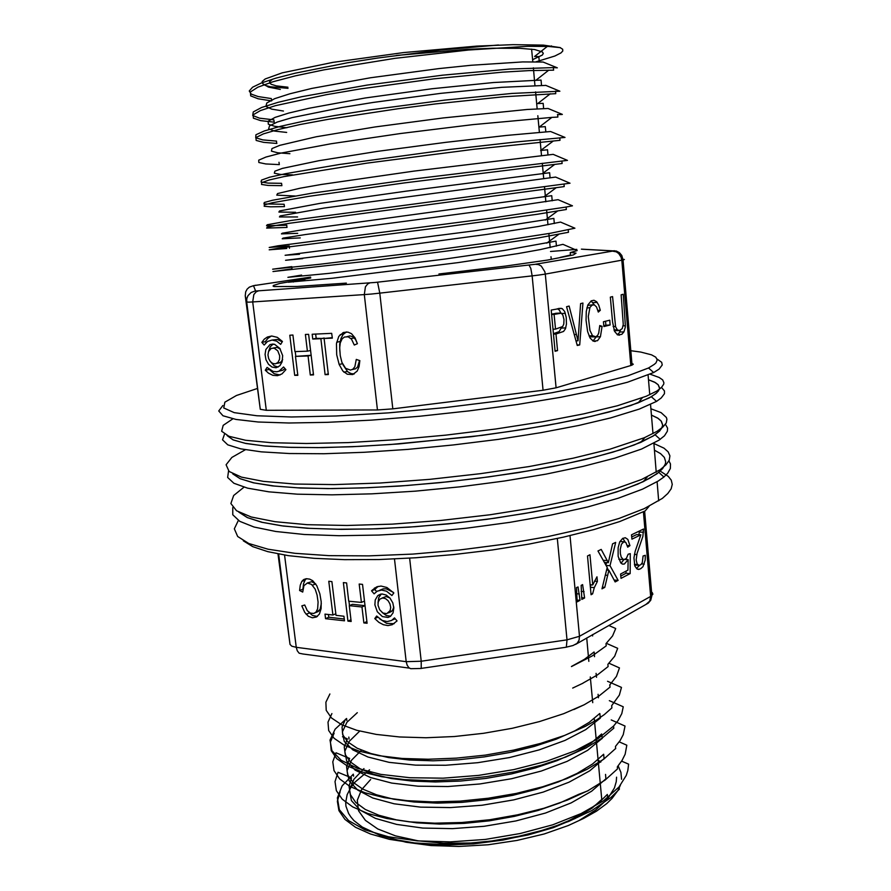<?xml version="1.0" encoding="UTF-8"?>
<svg xmlns="http://www.w3.org/2000/svg" width="891" height="891" viewBox="0 0 891 891"><rect width="100%" height="100%" fill="white"/><g stroke="black" fill="none" stroke-linecap="round" stroke-linejoin="round"><path stroke-width="1.34" d="M584.607 597.928L582.647 584.574L581.121 585.342L581.79 599.409L584.607 597.928L581.623 597.672M625.972 542.563L627.665 547.23L629.993 545.66L627.843 539.411L625.237 537.719L622.553 538.476L619.746 541.928L618.098 547.731L618.131 556.285L620.648 562.8L622.43 564.07L624.391 563.992L628.099 559.693L627.988 570.173L620.582 574.004L620.971 578.382L630.182 573.581L630.282 553.667L628.11 554.169L626.351 558.39L623.555 559.737L621.239 557.254L620.414 553.634L620.292 549.302L621.528 544.134L623.912 541.761L625.972 542.563M618.12 580.409L610.034 565.718L615.625 542.43L612.618 543.889L608.341 562.711L601.169 549.391L597.961 550.939L607.161 567.467L601.982 588.84L604.777 587.381L608.876 570.24L615.146 581.957L618.12 580.409L614.122 580.097M643.48 529.031L631.552 534.767L631.942 539.144L640.807 534.834L635.205 551.362L633.913 557.9L634.871 566.008L636.831 568.826L638.535 569.416L640.752 568.714L642.946 566.654L645.162 560.149L645.318 555.338L643.035 556.017L642.255 562.655L640.907 564.638L638.992 565.429L637.009 563.725L636.185 559.916L637.087 553.4L642.812 536.482L643.48 529.031M592.704 584.942L589.92 554.803L587.459 555.984L591.045 594.731L592.626 593.907L594.308 587.648L597.449 581.344L597.026 576.8L592.704 584.942L590.12 584.741M580.019 600.334L578.047 586.913L576.533 587.67L577.168 601.826L580.019 600.334L577 600.066M374.821 618.532L378.842 622.308L383.342 624.714L387.93 625.549L392.24 624.725L397.074 620.949L394.501 617.92L391.65 620.448L387.173 621.617L382.284 620.437L376.704 616.004L374.821 618.532L377.795 617.196M374.12 593.863L371.592 590.878L372.282 590.009L376.77 586.835L380.98 586.089L386.972 587.548L393.867 592.983L391.94 595.567L386.416 591.212L381.604 590.054L377.205 591.123L374.12 593.863M374.877 604.9L375.178 599.977L377.706 595.7L381.983 594.007L386.204 595.043L390.069 598.217L392.797 602.884L393.855 608.141L393.042 612.941L390.503 616.338L388.03 617.496L382.328 616.572L377.35 611.805L374.877 604.9M343.904 616.249L336.018 615.38L331.92 581.589L328.768 581.3L332.866 615.035L325.037 614.177L325.583 618.655L344.449 620.76L343.904 616.249M301.837 581.411L300.211 585.175L299.554 590.466L302.762 592.025L303.976 585.576L307.339 583.048L311.494 584.34L315.214 589.207L317.062 595.054L318.031 602.116L317.597 608.82L316.105 611.961L313.799 613.453L310.358 613.164L307.295 610.625L304.722 605.022L301.86 605.869L304.689 612.317L308.319 616.271L312.429 617.819L316.416 617.062L319.412 614.033L321.072 608.709L321.205 601.77L319.902 593.863L316.784 585.61L312.708 580.665L309.778 579.161L306.459 578.705L303.575 579.651L301.837 581.411L305.101 580.13L306.393 578.705M363.829 622.932L367.092 623.288L362.503 584.373L359.229 584.073L361.401 602.427L348.715 601.147L346.543 582.914L343.325 582.625L347.947 621.15L351.154 621.517L349.261 605.702L361.946 607.016L363.829 622.932L366.88 621.562M654.417 450.122L660.587 453.586L664.396 457.451L665.688 461.705L665.332 463.966L662.57 468.722L656.99 473.745L643.224 481.663L623.611 489.627L598.195 497.546L567.589 505.152L532.707 512.136L494.739 518.217L455.112 523.14L415.329 526.704L376.926 528.786L341.342 529.343L309.812 528.385L283.271 526.024L262.399 522.393L247.542 517.693L238.788 512.136L247.275 517.571L261.598 522.204L281.679 525.813L307.195 528.229L337.566 529.31L371.915 528.953L409.125 527.138L447.895 523.886L486.776 519.308L524.365 513.595L559.281 506.957L590.388 499.651L616.728 491.966L637.678 484.169L650.007 478.177L658.75 472.386L663.862 476.986L658.193 481.073L642.478 489.192L618.41 498.169L587.559 506.946L550.905 515.154L509.841 522.393L466.138 528.296L421.777 532.584L378.798 535.079L339.103 535.68L304.332 534.444L275.709 531.493L254.058 527.049L239.746 521.369L232.763 514.764L232.796 507.491M238.287 520.467L234.311 528.764L237.663 536.538L248.834 543.454L268.013 549.168L294.966 553.322L328.979 555.65L368.841 555.917L412.811 554.046L458.82 550.07L504.573 544.167L547.809 536.649L586.501 527.918L618.989 518.439L644.148 508.672L662.314 498.381L667.86 493.48L671.157 488.791L672.271 484.348L671.257 480.182L668.25 476.317L660.209 471.139M668.941 460.881L670.5 463.999L670.388 468.466L667.671 473.232L663.862 476.986M649.127 506.288L645.073 510.977L619.646 521.558L593.818 529.61L563.346 537.206L529.109 544.056L492.222 549.925L453.965 554.547L415.718 557.777L378.853 559.503L344.65 559.682L314.2 558.356L288.372 555.65L267.768 551.685L252.743 546.673L243.399 540.815M302.94 589.218L303.486 583.883L305.101 580.13M315.648 583.794L311.572 581.756L307.128 583.082M316.806 612.139L320.092 609.466L321.306 603.497M317.396 616.427L312.574 615.514L308.887 612.306M299.554 590.466L302.817 589.163M344.238 618.978L328.812 617.263L328.489 614.556M332.866 615.035L335.818 613.765M325.583 618.655L328.812 617.263M349.472 605.613L348.938 601.169M364.998 605.613L352.48 604.332L349.261 605.702M361.401 602.427L364.475 601.113M347.947 621.15L350.954 619.835M361.946 607.016L365.009 605.691M378.007 602.895L378.642 597.761L381.203 594.074M390.737 616.149L386.315 615.536L382.15 612.496M382.016 598.028L386.026 596.569L389.879 597.995M393.789 607.049L392.53 610.491L389.801 612.217M377.996 605.212L378.196 601.948L379.878 599.086L382.729 597.961L385.547 598.652L388.131 600.768L389.946 603.875L390.659 607.384L390.102 610.591L386.761 613.621L382.963 612.997L379.644 609.812L377.996 605.212M376.514 591.546L374.799 589.53L378.107 586.423M379.633 590.243L383.219 588.806L386.226 588.795L393.243 592.27M374.799 589.53L371.592 590.878M395.225 618.766L392.463 619.936M394.201 623.678L386.716 623.344L379.466 618.688M606.504 562.577L605.88 565.172M607.094 567.712L608.475 570.207M608.341 562.711L604.354 562.433M604.777 587.381L602.383 587.191M608.876 570.24L606.526 570.073M610.034 565.718L606.025 565.429M640.807 534.834L636.664 534.6L631.752 536.983M639.404 565.406L636.464 568.503M634.559 565.083L638.402 565.273M639.426 530.98L639.003 534.734M643.491 532.272L639.359 532.05M622.865 538.298L625.025 541.839M623.767 559.76L621.083 563.257M626.028 571.187L626.017 573.269L620.76 575.998M626.095 558.679L626.083 559.559M620.838 541.583L619.969 541.472M618.788 559.236L623.11 559.593M629.993 545.66L627.297 545.492M628.099 559.693L625.025 559.481M630.182 573.581L626.017 573.269M591.101 584.819L590.299 586.679M592.626 593.907L590.956 593.762M597.449 581.344L594.397 581.099M584.017 591.602L581.177 591.357M579.428 593.963L576.555 593.718M634.292 444.988L652.947 436.167L659.229 431.4L661.723 428.192L662.637 425.163L661.111 420.986L658.282 418.469L651.466 415.106L657.569 418.002L661.345 421.276L662.637 424.907L662.314 426.856L659.641 430.977L654.194 435.376L640.718 442.37L620.815 449.721L594.843 457.128L563.446 464.322L527.606 471.027L488.602 476.941L447.95 481.831L407.265 485.472L368.183 487.756L332.22 488.591L300.635 488.012L274.428 486.096L254.213 482.978L240.336 478.835L232.818 473.867L240.069 478.712L253.345 482.788L272.646 485.896L297.683 487.878L327.899 488.591L362.403 487.978L400.081 485.985L439.541 482.688L479.302 478.177L517.838 472.631L553.723 466.283L585.71 459.377L612.796 452.194L634.292 444.988M244.067 487.165L233.62 495.507L230.847 503.493L236.549 510.777L251.229 516.992L274.94 521.725L307.217 524.654L346.9 525.501L392.207 524.097L440.789 520.467L489.927 514.775L536.872 507.347L579.072 498.626L614.478 489.148L641.643 479.425L660.209 469.668L666.056 464.79L669.275 460.168L669.932 455.847L668.139 451.848L664.04 448.206L653.849 443.473M665.421 424.305L667.626 428.148L667.392 431.289L664.452 435.788L659.017 440.187L641.542 449.008L614.656 458.208L583.304 466.372L546.049 474.101L504.362 481.017L460.057 486.798L415.195 491.13L371.837 493.848L331.964 494.839L297.215 494.126L268.848 491.832L247.62 488.112L233.91 483.234L227.651 477.442L228.508 470.994M630.873 405.472L649.216 397.932L655.776 393.755L658.482 390.937L659.54 388.309L658.159 384.734L655.353 382.607L648.492 379.833L654.517 382.15L658.26 384.834L659.563 387.852L659.262 389.49L656.667 392.976L651.366 396.751L638.19 402.832L617.964 409.515L591.379 416.375L559.125 423.147L522.237 429.551L482.109 435.32L398.734 443.93L358.962 446.424L322.653 447.594L291.112 447.427L265.329 446.012L245.938 443.44L233.197 439.898L227.105 435.554L232.941 439.786L245.025 443.261L263.402 445.834L287.849 447.327L317.82 447.65L352.446 446.725L390.559 444.531L471.439 436.668L511.011 431.277L547.943 425.219L580.899 418.725L608.787 412.065L630.873 405.472M245.337 449.788L231.838 457.462L226.102 464.801L229.076 471.484L241.439 477.153L263.413 481.418L294.654 483.98L334.08 484.548L379.9 482.989L429.64 479.325L480.405 473.722L529.176 466.516L573.158 458.174L610.045 449.198L644.371 437.67L657.001 431.378L662.926 427.067L666.201 423.002L666.913 419.238L666.334 417.467L661.077 412.689L650.931 408.735M661.556 387.451L664.452 390.882L664.419 393.755L661.278 397.954L656.522 401.34L639.337 409.125L610.78 417.912L578.794 425.452L540.804 432.714L498.325 439.33L453.274 444.977L407.766 449.376L363.985 452.316L323.923 453.708L289.274 453.53L261.263 451.871L240.67 448.886L227.795 444.787L222.527 439.798L224.499 434.162M270.864 336.353L267.768 338.48L265.295 341.643L261.843 342.322L264.237 345.029L267.556 341.431L272.1 340.028L276.6 341.119L280.721 344.36L282.447 341.453L277.313 337.399L271.699 336.041L267.423 337.021L271.621 336.041M261.843 342.322L264.326 339.148L267.423 337.021M279.34 370.934L283.505 366.936L285.933 369.698L282.035 373.908L277.502 375.668L272.891 375.311L268.391 373.051L265.351 370.233L267.044 367.393L273.058 371.447L276.733 371.736L282.748 370.188L279.072 371.057M282.614 355.654L282.124 361.835L279.885 365.755L276.065 367.783L272.1 367.148L268.503 364.274L265.975 359.741L265.017 354.451L265.83 349.45L269.928 344.617L274.495 344.282L279.83 348.336L282.614 355.654M312.752 339.003L320.827 338.658L325.126 374.654L328.378 374.576L324.09 338.513L332.298 338.168L331.73 333.301L312.173 334.192L312.752 339.003L316.16 338.324L315.648 334.036M266.331 410.283L377.472 409.927L364.33 294.631L252.676 301.949L266.331 410.283L260.272 409.337L246.662 301.96L245.27 295.801L260.272 409.337M357.202 371.068L359.028 366.658L359.83 360.655L356.289 359.363L354.874 366.736L352.814 369.242L350.497 370.077L345.574 368.273L341.944 362.381L340.284 355.632L339.694 347.802L340.228 342.89L342.111 338.803L344.483 337.043L348.125 336.82L351.455 339.17L354.25 345.062L357.436 343.648L355.075 337.956L351.477 333.702L347.991 332.087L343.458 332.443L338.847 336.408L336.508 343.57L336.72 354.729L339.181 364.475L342.779 370.968L347.234 374.209L352.747 374.51L357.202 371.068M292.927 335.072L289.764 335.205L294.676 375.345L297.839 375.278L295.522 356.367L308.019 355.955L310.313 374.988L313.521 374.911L308.631 334.348L305.424 334.493L307.44 351.165L294.943 351.622L292.927 335.072M569.149 306.114L566.542 306.682L577.268 345.508L579.685 344.884L582.959 303.096L580.576 303.619L578.081 340.785L569.149 306.114M609.734 320.192L603.396 321.729L603.82 326.574L610.146 325.003L609.734 320.192M556.062 387.797L630.828 365.566L621.773 260.205L545.325 274.072L556.062 387.797L544.201 390.069L543.065 390.213L532.116 275.887L379.833 293.195L392.82 408.835L543.065 390.213M625.393 325.816L623.243 294.297L621.094 294.765L623.243 324.424L622.219 328.545L619.668 330.438L617.485 329.982L615.614 326.73L612.518 296.636L610.313 297.115L612.518 321.941L614.534 331.385L617.619 334.893L621.762 334.337L623.889 331.853L625.248 327.287L625.393 325.816L623.087 325.906M600.4 336.731L602.082 326.318L599.71 325.56L598.808 332.889L597.75 335.194L595.823 336.787L592.504 335.74L589.965 330.483L588.327 316.483L589.953 307.395L592.058 305.123L594.297 304.867L596.502 307.005L598.251 312.05L600.356 310.324L598.741 305.134L596.636 301.759L594.007 300.245L591.29 300.779L587.871 304.945L586.222 311.36L586 320.315L587.659 331.519L590.076 337.979L593.283 341.164L597.538 340.674L600.4 336.731L596.146 336.887L592.949 341.019M561.063 308.275L551.161 310.035L555.037 351.299L557.51 350.653L555.939 333.969L563.535 331.452L565.451 328.768L566.453 324.068L566.264 317.419L564.627 311.471L562.199 308.631L558.724 308.397M438.929 273.994L505.542 266.041L547.609 260.016L573.37 254.904L575.987 253.144L570.808 252.443M310.692 277.97L279.763 283.472L273.403 285.499L273.047 286.089L274.016 286.546L297.193 286.501L346.399 283.126M657.124 359.118L661.679 362.269L662.291 365.009L659.162 369.141L653.704 372.549L627.509 382.239L598.117 389.723L560.818 397.263L517.181 404.469L469.379 410.907L419.984 416.22L371.759 420.118L327.309 422.39L288.884 422.991L258.112 421.966L236.004 419.472L222.928 415.729L218.729 410.996L222.85 405.528M232.829 418.848L223.162 425.308L221.581 431.222L228.887 436.289L245.548 440.232L271.532 442.727L306.226 443.551L348.258 442.549L395.604 439.697L445.678 435.098L495.585 429.005L542.463 421.788L583.739 413.881L617.452 405.75L646.231 396.261L656.856 391.004L661.49 387.518L663.695 384.277L663.906 382.751L662.626 379.934L659.173 377.428L650.174 374.253M622.998 259.292L624.324 259.504L623.054 259.949L632.087 365.143L633.312 364.241L631.942 363.495M257.031 388.565L236.438 395.537L224.844 402.131L223.741 407.967L234.266 412.644L256.953 415.763L291.424 416.955L336.185 415.997L388.532 412.834L444.787 407.61L500.709 400.716L552.086 392.686L595.333 384.144L627.943 375.724L648.559 367.95L654.239 364.464L655.965 362.837L657.246 359.819L655.731 357.146L651.577 354.83L640.785 352.056L630.839 350.686M632.087 365.143L630.828 365.566M392.82 408.835L377.472 409.927M614.233 330.628L618.889 330.516M620.448 330.16L619.111 333L617.207 334.704M605.568 321.205L605.925 325.193L603.742 325.727M610.146 325.003L605.925 325.193M589.463 336.809L594.809 336.932M593.25 304.767L587.681 305.413M591.034 300.924L594.264 304.856M600.356 310.324L597.839 310.447M602.082 326.318L599.699 326.418M579.685 344.884L577.123 344.973M578.081 340.785L575.987 340.863M557.51 350.653L554.993 350.742M555.939 333.969L553.422 334.069M561.586 327.476L559.102 331.708L553.389 333.713M557.421 308.676L559.348 310.124L560.873 313.097M556.262 313.298L551.551 314.189M554.102 314.367L561.33 313.22L562.945 315.236L563.947 319.579L563.791 324.057L562.689 326.574L555.494 329.113L554.102 314.367L551.585 314.49M555.494 329.113L552.966 329.225M353.248 369.331L355.654 368.774L357.636 366.958L359.541 360.543M357.391 343.67L355.498 339.438L352.959 336.765L349.907 335.963L346.944 336.653M339.772 351.199L339.749 344.037L340.975 338.335L343.169 334.426L346.454 331.931M354.128 373.986L350.909 373.541L347.724 371.781L343.024 364.909M324.291 338.48L316.16 338.324M332.243 337.633L324.09 338.513M325.126 374.654L328.3 373.919M320.827 338.658L324.224 337.979M295.845 356.3L295.277 351.611M311.148 355.242L295.522 356.367M294.676 375.345L297.761 374.654M308.019 355.955L311.159 355.286M310.313 374.988L313.443 374.276M307.44 351.165L310.58 350.508M278.137 367.103L274.261 365.7L270.987 362.269M268.625 351.299L270.196 346.855L273.158 344.037M282.614 359.619L280.676 362.303L277.97 363.16M273.214 348.002L277.101 347.356L280.353 349.105M279.685 355.754L279.529 359.24L277.858 362.503L275.308 363.84L272.668 363.417L270.274 361.501L268.592 358.483L267.957 354.963L268.492 351.633L271.209 348.403L274.261 348.169L277.825 350.876L279.685 355.754M280.019 374.988L274.138 373.708L268.937 369.23M284.986 368.618L282.748 370.188M265.351 370.233L268.781 369.498M272.379 340.028L277.279 339.504L282.213 341.843M265.295 341.643L266.131 342.59M369.487 769.835L355.208 781.919L350.92 787.321L347.145 794.627L345.697 802.29L345.953 806.088L348.548 813.516L350.909 817.092L353.994 820.555L362.303 827.037L379.9 835.301L405.962 842.173L431.077 845.57L458.898 846.45L488.034 844.735L516.969 840.48L544.201 833.931L568.38 825.456L583.739 818.361L596.491 811.166L606.749 803.582L612.128 798.392L617.964 790.517L620.314 785.316M621.539 779.302L620.904 772.397L618.087 765.87M370.645 779.514L361.523 789.805L357.347 800.352L358.561 810.721L365.399 820.433L377.829 828.986L395.526 835.903L417.768 840.736L443.551 843.176L471.539 843.02L500.219 840.235L528.007 834.99L553.411 827.583L575.096 818.461L592.081 808.148L601.793 799.45L594.241 718.837M600.723 762.095L598.095 760.001M536.07 61.78L554.848 56.044L561.029 52.903L562.822 50.987L562.678 49.239L560.027 47.546L543.332 45.151L512.949 44.617L476.718 46.132L403.601 52.58L332.855 62.314L282.258 72.806L265.206 78.976L262.188 81.571L262.8 83.765L265.284 85.425L270.285 86.728L288.027 88.332M532.584 59.742L542.396 54.997L543.287 53.349L542.329 51.867L534.689 49.562L520.077 48.281L492.846 48.214L466.917 49.317L396.217 55.442M272.568 79.154L269.639 81.638L269.672 83.086L271.254 84.333L276.366 85.859L287.893 87.173M538.699 56.612L534.544 56.478M541.505 85.291L541.004 80.045L493.536 82.484L431.812 88.799L365.087 98.021L309.021 108.212L288.773 113.068L275.074 117.434L268.247 121.176L268.258 124.172L274.684 126.344L286.88 127.703M543.02 103.412L537.54 103.612M545.281 126.633L539.278 127.034L551.83 117.389L472.887 124.64L400.393 133.505L330.895 143.752L280.799 153.174L265.997 157.039L258.735 160.157L258.802 162.463L265.785 163.933L279.317 164.59L279.039 162.296M547.397 149.755L540.659 150.423M549.48 172.765L406.363 191.153L319.958 203.348L279.529 210.978L278.939 212.103L295.612 212.314M552.231 200.765L551.752 195.641L303.185 229.622L282.213 233.175L281.422 233.876L297.683 233.286M553.701 218.44L474.045 230.858L285.064 255.283L299.487 254.225M555.895 241.105L504.005 250.494L444.954 259.036L328.445 273.381L287.938 277.301L301.603 275.063M594.085 651.989L584.351 659.318L571.443 666.501M599.699 713.591L589.118 722.378L574.851 730.876L556.173 739.185L534.255 746.48L509.964 752.461L484.314 756.96L458.33 759.789L433.048 760.847L409.526 760.045L388.61 757.539L370.979 753.53L357.168 748.24L347.668 741.88L342.69 734.73L342.033 727.101L345.43 719.282M601.637 733.939L590.9 743.239L576.043 752.171L557.22 760.535L535.38 767.886L511.334 773.934L485.996 778.411L460.335 781.106L435.365 781.964L412.021 781.051L391.16 778.456L373.563 774.279L359.919 768.699L350.486 762.072L345.262 754.699L344.238 746.87L347.345 738.862M603.619 754.198L592.482 763.999L577.19 773.399L558.546 781.852L536.839 789.259L512.804 795.307L487.622 799.706L462.162 802.334L437.358 803.103L414.248 802.045L393.744 799.227L376.447 794.828L362.782 789.103L353.081 782.32L347.635 774.713L346.566 766.605L349.573 758.319M578.214 794.56L559.626 803.058L538.041 810.431L514.319 816.423L489.348 820.823L464.077 823.418L439.53 824.064L416.676 822.805L396.272 819.831L378.942 815.298L365.288 809.429L355.732 802.423L350.352 794.605L348.994 786.308L351.533 777.821M607.785 798.915L607.361 794.427L599.465 802.234L586.757 811.278L568.67 820.745L557.098 825.556L531.281 833.898L502.836 840.135L473.489 843.877L444.809 845.002L418.113 843.51L394.802 839.6M578.95 820.644L595.667 810.075L607.606 798.904L614.467 787.911L616.249 781.741L616.55 777.208M363.94 768.621L353.905 779.157L349.495 789.983L351.41 800.541L360.198 810.186L375.49 818.328L396.64 824.453L422.746 828.029L452.528 828.63L484.192 826.258L515.833 820.99L545.504 813.015L571.176 802.858L591.568 791.241L605.869 778.868M361.646 750.033L351.444 760.279L347.078 770.704L349.149 780.828L357.725 790.128L372.794 798.013L394.134 803.838L420.53 807.112L450.412 807.614L482.076 805.23L513.628 799.94L543.176 792.077L569.026 782.198L589.697 770.86L603.964 758.72M359.396 731.377L349.227 741.29L344.862 751.391L346.699 761.181L355.175 770.114L370.433 777.553L391.739 783.055L418.024 786.185L447.973 786.564L479.815 783.991L511.557 778.712L541.271 771.049L567.099 761.382L587.592 750.289L601.993 738.483M357.291 712.644L346.955 722.245L342.333 731.99L344.238 741.379L352.892 749.899L368.005 757.049L389.167 762.317L415.618 765.135L445.756 765.269L477.71 762.707L509.485 757.517L539.122 749.91L564.972 740.41L585.721 729.64L600.289 718.168M305.09 279.34L288.294 282.247L332.655 278.192L457.952 262.656L517.871 253.601L540.302 249.603L562.834 244.379M302.717 258.624L285.51 260.25L388.242 247.687L487.477 234.378L538.108 226.548L560.506 222.093M300.211 237.841L282.202 238.743L282.959 238.131L305.39 234.545L484.938 210.61L557.944 199.684M297.583 216.97L279.451 217.014L280.108 215.934L324.224 208.082L555.594 177.109M295.244 195.964L276.767 195.162L277.502 193.592L300.078 188.168L321.495 184.448L414.248 171.05L553.033 154.399M292.56 174.914L280.342 174.447L274.294 173.199L274.829 171.172L282.369 168.366L318.822 160.703L377.584 151.403L445.812 142.337L506.534 135.399L550.471 131.545M289.954 153.731L277.769 152.84L271.454 151.158L271.933 148.63L279.785 145.311L316.182 136.813L374.988 127.012L443.183 117.902L527.171 109.526L548.121 108.513L562.299 114.338M286.702 132.414L274.584 131.088L268.659 128.905L269.472 125.876L277.257 122.089L292.148 117.645L341.42 107.544L372.984 102.409L440.967 93.321L501.845 87.296L545.426 85.38M283.461 110.996L271.722 109.181L265.941 106.497L266.699 102.988L274.662 98.712L289.909 93.811L311.716 88.487L370.689 77.695L438.851 68.596L471.161 65.277L522.683 61.902L543.009 62.058L557.298 67.816L553.367 67.627L553.601 70.189M280.309 89.401L268.369 87.062L262.8 83.765M353.582 776.184L353.337 774.179L342.144 785.884L337.344 797.89L339.393 809.663L348.559 820.555L365.009 829.844L388.376 836.783L417.356 840.915L450.289 841.895L485.25 839.422L520.077 833.564L552.665 824.788L581.066 813.639L603.563 800.764L618.978 786.953L626.25 775.415L627.843 770.548L628.545 764.2M351.477 777.798L338.057 772.308L335.005 781.585L336.353 790.696L342.289 799.26L352.769 806.945L367.727 813.472L386.772 818.528L409.303 821.814L434.663 823.161L461.906 822.46L489.905 819.664L517.604 814.864L543.9 808.215L567.623 800.007L588.038 790.64L605.145 780.037L617.508 768.978L617.307 766.772L622.029 760.502L625.159 754.276L626.807 745.188M615.659 748.696L615.447 746.48L620.103 740.544L623.221 734.663L625.092 726.054L611.204 719.984M346.811 720.485L346.566 718.447L335.116 729.172L330.049 740.053L331.953 750.612L341.153 760.279L357.647 768.376L380.947 774.39L409.96 777.754L443.206 778.144L478.623 775.393L513.762 769.657L546.629 761.248L575.174 750.757L597.805 738.795L613.587 726.098L618.154 720.485L621.84 713.557L623.288 706.808L609.366 700.694M574.895 730.932L585.231 726.354L596.602 719.906L604.265 714.582L611.917 707.844L611.705 705.616L619.323 695.091L621.461 687.429L607.506 681.281M609.7 685.023L616.505 676.358L619.479 667.938M608.152 666.624L607.929 664.363L614.712 656.21L617.741 648.314L606.381 643.269M606.248 645.864L606.025 643.592L612.585 635.962L615.648 628.567M570.262 252.576L577.156 250.583M291.747 266.654L272.601 269.16L320.56 264.126L422.178 251.785L494.795 241.94L550.649 233.23L574.873 228.252L560.55 222.093M289.475 248.221L289.207 245.972L269.216 247.453L278.014 245.805L492.467 217.961L566.075 207.024L572.456 205.776L558.134 199.662M286.835 225.178L266.554 225.735L267.189 224.81L291.435 220.411L570.006 183.167L555.672 177.097M284.418 206.589L284.14 204.317L264.014 203.905L264.337 202.491L272.501 200.208L312.318 193.18L414.638 178.835L567.422 160.413M559.904 140.377L474.246 149.287L366.769 163.153L283.817 176.63L269.149 179.993L261.754 182.61L261.475 184.415L268.091 185.417L281.879 185.64L281.601 183.357L268.091 183.101L261.096 182.02L261.475 180.06L269.683 177.242L285.833 173.611L339.393 164.479L449.721 149.51L516.724 141.869L564.994 137.481L550.694 131.523M557.465 114.571L562.266 114.438M276.544 141.134L262.745 139.909L255.706 137.815L255.94 134.808L264.282 130.921L280.587 126.277L304.199 121.076L334.181 115.574L369.086 110.038L444.665 100.093L511.935 93.444L559.871 91.194M274.172 122.212L273.893 119.895L259.481 118.124L252.721 115.485L253.278 111.91L261.642 107.488L277.936 102.354L301.826 96.696L367.07 85.068L442.593 75.134L509.808 69.008L553.367 67.627M271.488 100.07L271.31 98.556L258.123 96.607L251.217 94.145L249.268 91.016L252.621 87.251L261.442 82.952L275.764 78.196L295.266 73.151L347.256 62.871L377.829 58.038L441.078 49.996L498.537 44.984M560.495 47.691L548.488 46.421L527.372 46.365L468.666 50.019L394.869 58.394L324.135 69.81L295.4 75.88L273.002 81.772L257.789 87.207L250.349 91.962L250.75 95.86L258.134 98.834L271.644 100.872M553.4 70.222L528.886 70.601L502.246 72.227L433.962 78.865L359.931 88.944L326.396 94.613L275.375 105.728L260.439 110.629L253.122 114.839L253.378 118.213L260.651 120.664L274.25 122.201M555.516 91.138L555.75 93.7L503.426 96.829L435.588 103.891L398.322 108.646L328.478 119.271L300.111 124.573L278.204 129.518L263.38 133.895L255.962 137.559L256.14 140.399L263.48 142.337L276.923 143.429M557.655 114.549L557.889 117.089L551.83 117.389M562.132 163.521L404.648 182.844L308.765 196.365L272.1 202.858L264.427 204.986L264.148 206.278L270.563 206.812L284.507 206.578M564.014 184.069L564.248 186.564L562.143 186.887L289.965 223.207L274.996 225.635L267.278 227.261L266.654 228.096L286.969 227.45L286.679 225.189M566.119 207.013L566.342 209.508L537.139 214.252L444.72 227.005L278.304 248.277L269.238 249.814L286.768 248.466M568.28 232.351L538.353 237.897L481.051 246.54L376.648 260.139L273.014 271.566L291.981 268.904L291.713 266.654M570.363 255.06L560.272 257.421M606.236 645.864L592.303 655.921L571.51 666.568M608.13 666.624L597.382 674.944L583.015 683.074M609.823 687.262L598.897 696.127L584.173 704.759L563.635 713.702L539.345 721.632L512.303 728.237L483.601 733.282L454.432 736.512L426.032 737.759L399.658 737.013L376.28 734.451L356.69 730.264L341.576 724.673L331.441 717.912L326.262 710.327L325.839 702.242L329.948 693.955M585.231 726.354L564.66 735.431L540.458 743.462L513.617 750.111L485.239 755.067L456.359 758.152L428.259 759.288L402.153 758.43L378.909 755.691L359.374 751.224L344.36 745.355L334.08 738.338L328.656 730.486L327.999 722.144L331.931 713.624M613.665 728.303L601.993 738.227L586.1 747.839L565.618 757.072L541.516 765.169L514.82 771.773L486.631 776.64L458.108 779.658L430.386 780.683L404.603 779.647L381.727 776.674L362.448 772.018L347.323 765.948L336.82 758.72L331.263 750.612L330.494 742.003L334.136 733.215M615.503 748.674L603.664 759.199L587.225 769.312L566.743 778.578L542.775 786.742L516.212 793.391L488.313 798.247L460.09 801.12L432.67 801.922L407.087 800.708L384.266 797.623L365.009 792.823L350.04 786.497L339.716 778.979L333.991 770.626L332.8 761.805L336.007 752.795L349.417 758.33M619.156 786.976L619.356 789.17L610.881 797.534L591.925 810.431L568.77 821.402L545.136 829.588L519.119 836.203L491.743 840.948L463.999 843.666L436.891 844.256L411.72 842.752L389.345 839.277L370.422 834.021L355.487 827.282L344.962 819.375L338.925 810.587L337.355 801.276L340.117 791.776M570.006 535.68L579.495 636.252L650.686 596.413L643.413 511.802M284.585 555.071L296.224 647.367L406.162 661.634L394.457 558.947M409.593 558.167L421.176 661.267L566.977 639.894L557.276 538.532M277.992 553.924L290.065 644.416L278.605 554.046M646.031 604.388L649.817 601.135L650.686 596.413L652.936 594.219L652.245 592.47M290.065 644.416L291.814 646.231L296.224 647.367L297.215 650.786L299.098 653.17L302.895 654.016M421.165 668.428L410.751 668.662L408.969 667.782L407.131 665.276L406.162 661.634L421.176 661.267L421.176 668.45M421.432 668.395L566.375 647.156L566.977 639.894L579.495 636.252L579.061 640.317L577.056 643.402L573.024 645.507L566.542 647.033M575.575 644.382L648.269 603.129L650.742 600.2L651.878 595.622L644.627 511.2M312.518 585.209L315.737 583.917M316.105 611.961L319.346 610.591M306.148 614.289L309.4 612.919M607.272 560.595L603.185 560.316M607.74 575.33L605.301 575.14M644.26 564.081L641.576 563.892M637.555 564.582L634.359 564.359M636.787 554.581L634.414 554.425M594.308 587.648L590.365 587.325M310.58 277.045L253.489 285.643L255.617 291.012L375.234 282.436L535.257 264.304L613.676 250.928L582.514 249.202M581.333 249.146L616.36 251.073L619.523 252.754L621.784 255.461L623.054 259.949L621.773 260.205L621.016 257.031L618.71 253.534L616.26 251.83L612.54 251.162M535.591 264.248L538.532 264.616L541.26 266.119L544.891 271.755L545.325 274.072L538.654 275.085L532.116 275.887L530.78 268.369L528.998 265.128M377.595 282.18L379.833 293.195L371.603 294.041L364.33 294.631L365.455 286.791L367.716 283.861L369.876 282.915M258.368 290.9L256.151 291.814L253.835 294.576L252.676 301.949L248.734 302.138L246.662 301.96L246.807 298.63L248.054 295.556L251.151 292.415L255.338 290.956M613.531 250.772L614.389 250.716M255.706 285.254L254.993 285.365M245.27 295.801L245.671 291.791L247.108 289.13L249.357 287.102L253.167 285.777M617.218 329.737L613.977 329.87M615.525 326.407L613.164 326.507M623.889 331.853L619.69 332.02M592.504 335.74L589.051 335.874M589.764 307.763L586.857 307.918M597.17 302.383L592.916 302.617M576.533 334.437L574.238 334.526M565.752 327.899L561.419 328.088M565.351 313.309L561.742 313.487M350.909 338.547L354.284 337.856M340.139 334.715L343.514 334.036M336.731 342.211L340.106 341.52M339.181 364.475L342.467 363.74M343.959 372.204L347.312 371.424M657.079 481.764L658.694 500.887M302.962 654.005L409.515 668.172M318.443 611.449L315.202 612.808M305.813 578.771L303.575 579.651M378.218 595.277L380.925 594.119M388.409 612.852L391.583 611.426M374.287 588.183L377.494 586.835M392.63 619.802L395.136 618.666M637.321 569.115L639.482 569.271M622.13 563.958L624.079 564.092M619.936 541.528L623.912 541.761M656.266 472.174L653.838 443.284M643.224 481.663L647.289 476.897M655.097 434.763L660.22 439.363M653.025 433.616L650.564 404.481M640.718 442.37L644.817 437.481M651.377 396.74L656.522 401.34M649.751 394.724L648.102 375.156M293.373 281.979L293.228 280.81M576.833 249.38L550.527 251.507M648.559 367.95L653.704 372.549M638.19 402.832L642.311 397.809M618.8 335.139L619.579 335.116M594.564 341.442L595.455 341.409M555.672 313.32L560.016 313.109M355.654 368.774L352.313 369.542M346.142 332.076L342.757 332.744M269.928 344.617L272.936 344.026M276.544 363.461L279.963 362.726M531.593 49.128L532.773 61.746M533.33 67.783L534.979 85.391M535.58 91.84L537.184 108.902M537.819 115.741L539.367 132.314M540.046 139.531L541.55 155.591M542.263 163.22L543.722 178.757M544.468 186.776L545.871 201.823M546.662 210.209L548.021 224.766M548.845 233.542L550.159 247.587M551.017 256.742L551.262 259.415M586.679 637.956L588.862 661.3M590.321 676.904L592.727 702.654M538.843 56.59L539.333 61.858M543.187 103.389L543.666 108.613M545.348 126.622L545.827 131.823M547.486 149.744L547.965 154.911M549.624 172.743L550.103 177.888M553.868 218.429L554.347 223.518M555.973 241.093L556.441 246.172M592.526 634.648L592.649 635.929M594.174 652.346L594.564 656.622M596.124 673.429L596.48 677.238M598.073 694.367L598.384 697.753M599.855 713.602L600.278 718.168M601.937 736.011L602.171 738.494M603.63 754.198L604.053 758.731M605.501 774.357L605.925 778.868M628.556 764.166L621.606 761.159M626.818 745.166L619.2 741.858M619.501 667.882L609.054 663.26M615.681 628.489L608.809 625.437M577.179 250.527L562.956 244.368M567.444 160.369L553.2 154.377M559.882 91.183L545.593 85.358M276.466 141.146L276.756 143.451M348.838 737.102L349.083 739.129M551.384 45.887L551.44 46.566M559.793 137.838L560.016 140.355M561.909 161.004L562.143 163.521M568.202 229.856L568.436 232.328M570.285 252.576L570.507 255.049M609.834 685.034L610.045 687.284M613.587 726.098L613.799 728.315M534.611 56.456L547.286 46.421M536.182 80.056L548.745 70.211M537.741 103.59L550.337 93.8M540.815 150.401L553.255 140.945M542.329 173.689L554.725 164.367M543.822 196.9L556.14 187.745M545.303 220.044L557.543 211.044M546.762 243.098L558.791 234.378M572.657 688.097L583.059 683.163M573.782 709.548L584.184 704.781M575.987 752.227L586.133 747.905M347.367 738.817L342.434 736.768M577.067 773.455L587.225 769.312M578.136 794.605L588.071 790.718M579.183 815.688L589.129 811.968"/></g></svg>
